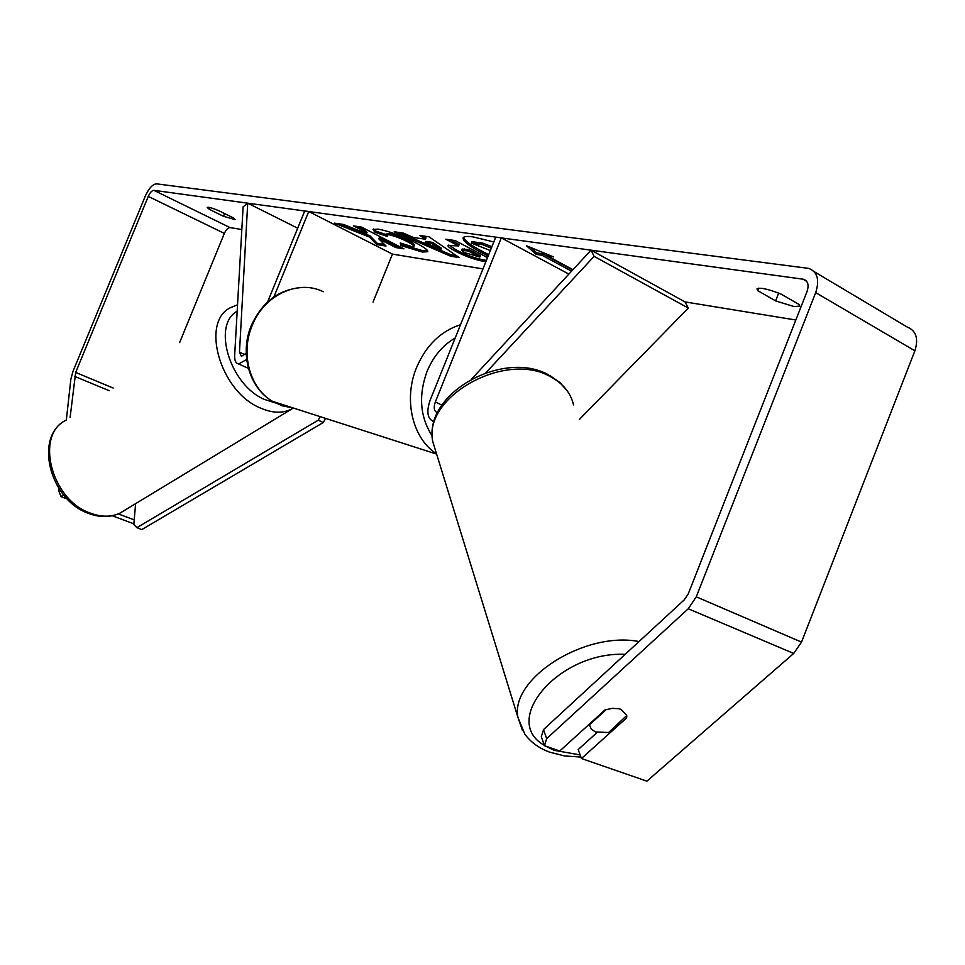 <?xml version="1.0" encoding="UTF-8"?>
<svg xmlns="http://www.w3.org/2000/svg" width="965" height="965" viewBox="0 0 965 965"><rect width="100%" height="100%" fill="white"/><g stroke="black" fill="none" stroke-linecap="round" stroke-linejoin="round"><path stroke-width="1.45" d="M434.057 421.741C427.507 419.172 426.168 412.103 430.028 400.535L495.757 237.113L501.305 237.873L568.855 274.108M437.519 412.634L437.35 412.61C434.069 411.367 433.381 407.833 435.312 402.007L501.305 237.873M485.902 372.731L594.114 256.352L591.062 250.152L471.764 378.859M594.114 256.352L688.322 308.076L579.374 419.449M591.062 250.152L685.029 301.912L688.322 308.076M246.208 353.214L241.419 356.338L239.477 352.189L247.716 203.169L243.108 206.86L234.652 355.639C234.483 360.5 235.774 363.274 238.56 363.962L246.678 359.535M373.057 302.057L392.453 254.121L308.728 211.516L304.723 210.973L267.631 301.924M273.903 296.918L308.728 211.516M247.716 203.169L297.69 228.198M493.803 241.95L472.85 236.847C467.096 236.075 463.863 236.425 463.14 237.897C462.681 241.491 471.017 247.535 488.145 256.014M223.494 216.305L235.183 219.61L233.216 217.8L218.898 210.732C212.131 207.994 208.235 206.896 207.21 207.427L209.26 209.309L223.494 216.305L224.616 213.554M775.607 300.887L757.754 290.658L756.958 288.909C759.962 287.208 768.019 288.945 781.131 294.12L799.068 304.47L799.756 306.086L794.038 306.568L775.607 300.887L778.671 293.107M626.647 715.246L620.965 709.311L619.072 708.756L612.353 708.358L604.983 709.926L559.76 751.011L544.477 745.716L541.317 736.693L543.488 729.612L684.257 599.856L688.238 593.921L807.078 291.382C809.128 285.013 807.958 280.972 803.568 279.259L153.893 190.334C151.939 190.479 150.058 192.505 148.26 196.402L75.668 372.442L70.119 417.399M369.462 237.076L376.748 244.579L386.012 246.039L378.859 238.874L395.879 247.583L403.937 248.849L361.429 227.052L353.528 225.907L364.613 231.576L366.531 233.614L343.637 224.483L334.457 223.156L369.462 237.076L369.969 235.822L377.255 243.337L376.748 244.579M413.297 237.45L425.444 239.224L419.823 235.46L428.955 236.775L459.135 257.546L450.679 256.22L394.215 231.769L403.249 233.072L413.297 237.45M795.836 320.006L685.029 301.912M482.97 268.909L392.453 254.121M241.817 229.513L230.056 227.595C228.017 227.668 226.112 229.61 224.363 233.397L179.611 342.599M548.168 254.7L547.638 256.027L553.44 256.883L526.516 245.785L536.166 254.362L541.872 255.194L571.569 271.177M547.638 256.027L572.957 269.681M485.853 261.744L484.913 261.587C475.842 260.055 466.179 256.69 455.926 251.479L455.806 251.407C450.136 248.403 447.543 246.449 448.025 245.52L458.58 245.906L445.806 239.211L455.046 240.538L487.506 257.619M374.939 232.276L373.009 229.477L378.147 229.139C388.569 231.033 401.235 235.653 416.12 243.011L416.241 243.071C424.407 247.378 428.243 250.249 427.76 251.684L422.393 252.058L400.957 245.556L400.27 242.987L411.778 246.558L413.961 246.389C414.142 245.641 412.043 244.121 407.664 241.829L407.544 241.757C400.173 238.066 393.949 235.737 388.871 234.748L386.482 234.929L387.423 236.461L374.939 232.276L375.469 230.985L373.66 229.019M543.488 729.612L546.673 738.647L688.262 608.758L696.272 596.828L815.69 292.624C819.768 279.898 817.439 271.816 808.718 268.403L156.559 183.845C152.651 184.17 148.912 188.211 145.341 195.979L72.954 371.453L70.843 379.293L66.344 419.98M63.557 494.852L61 496.649L67.236 498.977M61 496.649L58.563 490.208L59.553 489.496M58.769 488.314L58.563 490.208M112.254 515.768L133.87 523.838M118.261 513.899L134.207 519.87M597.082 732.483L578.18 749.564L581.449 758.514L646.888 781.155L793.7 653.45L801.529 642.111L914.892 350.802C918.704 338.582 916.147 330.657 907.221 327.051L814.134 271.623M546.673 738.647L544.477 745.716M581.449 758.514L626.635 717.912L626.755 716.259M626.176 716.778L626.635 717.912M757.754 290.658L758.731 288.173M209.26 209.309L209.96 207.596M491.885 246.738L483.055 243.216L482.488 244.64L491.306 248.162M482.488 244.64L471.342 243.035L471.909 241.624L483.055 243.216M490.341 250.574L471.342 243.035M463.598 237.33C464.804 241.202 473.164 246.968 488.712 254.627M530.75 247.535L536.757 252.89L542.475 253.711L572.667 269.983M542.475 253.711L541.872 255.194M536.757 252.89L536.166 254.362M432.163 243.735L425.143 242.685L440.909 249.585L432.163 243.735L432.706 242.396L425.686 241.347L425.143 242.685M432.706 242.396L441.439 248.258L440.909 249.585M423.08 235.93L425.987 237.885L425.444 239.224M456.493 255.725L451.21 254.905L450.679 256.22M451.21 254.905L399.594 232.553M464.442 252.565L479.834 257.064L468.218 250.96L461.572 250.393L464.442 252.565M468.218 250.96L468.761 249.585L480.389 255.701L479.834 257.064M468.761 249.585L462.114 249.03L461.572 250.393M486.396 260.381L485.455 260.236C476.384 258.716 466.722 255.339 456.469 250.128L448.797 245.038M450.209 239.839L459.135 244.531L458.58 245.906M340.223 223.989L369.969 235.822M357.726 226.51L365.12 230.309L367.05 232.336L366.531 233.614M365.12 230.309L364.613 231.576M378.859 238.874L379.366 237.607L396.386 246.328L400.161 246.919M396.386 246.328L395.879 247.583M377.255 243.337L384.444 244.459M427.664 250.864L422.911 250.767L401.476 244.278L400.957 245.556M401.476 244.278L401.235 243.349M413.961 246.389L414.48 245.086C414.661 244.338 412.574 242.818 408.195 240.526L408.074 240.454C400.704 236.763 394.48 234.423 389.402 233.446L387.001 233.627L386.482 234.929M386.567 234.7L375.469 230.985M135.607 503.633L133.821 524.478L136.897 527.662L318.257 420.149L323.287 422.513L325.543 418.376M323.287 422.513L141.771 529.604L136.897 527.662M320.163 416.651L318.257 420.149M606.322 709.504L589.422 724.86L591.352 729.214L595.477 731.952L608.674 732.519L626.719 715.511M589.422 724.86L589.205 724.257M625.127 773.628L618.275 771.252M435.312 402.007L441.886 405.047M239.477 352.189L244.989 354.65M125.197 509.954L119.877 513.187C110.927 517.252 100.927 517.168 89.878 512.946C50.904 499.424 34.812 434.491 66.078 420.161C33.486 436.276 49.432 499.87 88.358 513.344C99.733 517.65 110.239 517.602 119.877 513.187L293.36 408.038M237.547 304.783L231.154 307.389C200.129 320.778 219.706 391.223 259.959 407.809C271.37 412.923 281.503 413.551 290.332 409.679M275.327 402.936L264.482 399.45C229.923 385.035 211.781 325 237.173 311.213M802.892 279.126L806.716 281.382M153.893 190.334L230.056 227.595M74.619 376.374L109.19 390.704M75.668 372.442L113.122 388.026M148.26 196.402L224.363 233.397M688.262 608.758L793.7 653.45M696.272 596.828L801.529 642.111M815.69 292.624L914.892 350.802M464.394 248.934L463.839 250.297M456.349 250.056L455.806 251.407M485.455 260.236L484.913 261.587M456.469 250.128L455.926 251.479M422.911 250.767L422.393 252.058M408.195 240.526L407.664 241.829M408.074 240.454L407.544 241.757M389.402 233.446L388.871 234.748M436.518 453.767C412.574 438.713 403.165 399.474 416.578 367.508C426.156 345.313 440.812 331.055 460.51 324.735M455.178 338.003C442.658 345.337 433.261 356.495 427.012 371.477C418.303 395.578 420.052 417.109 432.26 436.059M323.263 291.72C298.233 279.15 264.024 294.976 252.155 325.639C240.261 353.54 249.802 388.159 272.407 401.295L282.371 405.867L293.058 407.93M522.511 730.541L517.952 717.453C509.918 678.841 584.44 630.941 639.023 641.544M625.163 654.33C558.832 651.303 500.232 720.698 544.344 745.318M545.502 746.066L554.139 750.312L580.146 754.944M573.524 404.89C570.701 392.864 563.065 383.503 550.629 376.796C505.648 350.259 422.477 397.061 432.815 441.765L436.228 452.802M238.56 363.962L248.379 368.316M803.568 279.259L806.282 280.863M436.626 454.093L272.407 401.295C249.03 387.882 239.501 353.154 251.298 325.555C262.408 301.37 279.838 288.656 303.613 287.413M548.47 374.806C503.284 349.366 422.875 393.37 432.815 441.765L517.952 717.453L524.888 734.269C530.967 742.387 539.206 748.333 549.616 752.145L564.501 755.933L580.918 757.055M589.133 724.317L589.47 725.294M549.748 375.469L559.857 382.49L567.673 391.464"/></g></svg>
